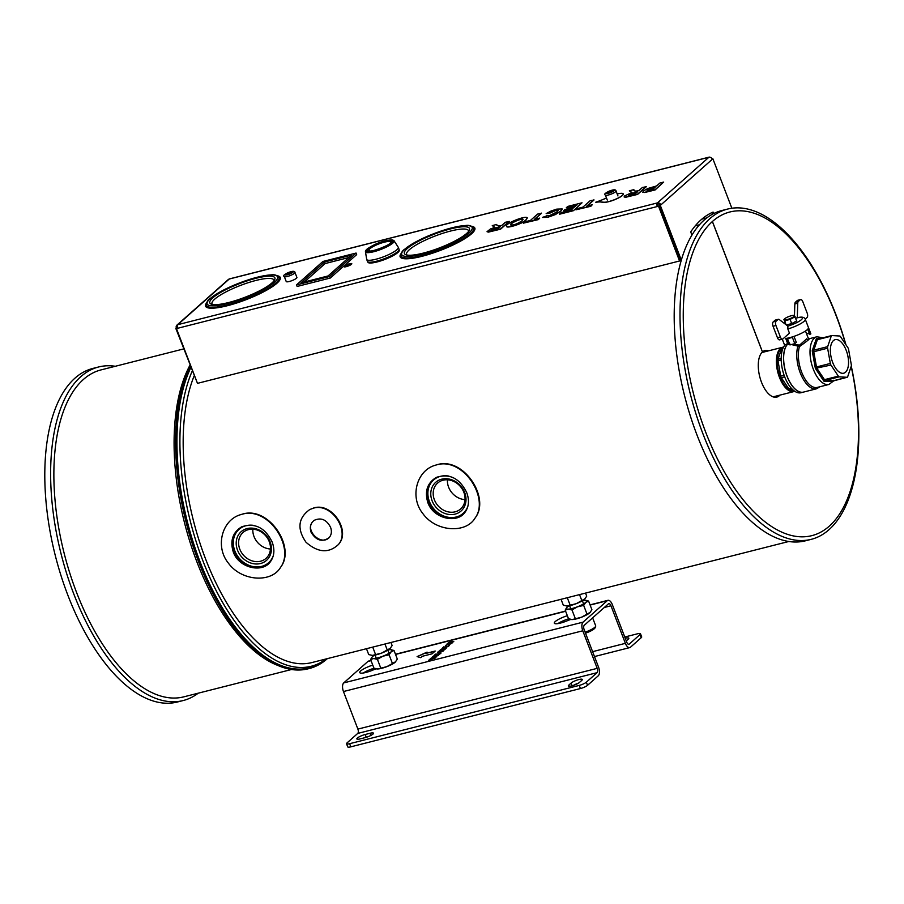 <?xml version="1.0" encoding="UTF-8"?>
<svg xmlns="http://www.w3.org/2000/svg" width="904" height="904" viewBox="0 0 904 904"><rect width="100%" height="100%" fill="white"/><g stroke="black" fill="none" stroke-linecap="round" stroke-linejoin="round"><path stroke-width="1.36" d="M783.565 347.091A22.86 10.95 75.8 0 0 782.751 347.226A22.86 10.95 75.8 0 0 779.429 377.33A22.86 10.95 75.8 0 0 794.006 391.556A22.86 10.95 75.8 0 0 794.785 391.285M779.135 367.16A19.142 9.164 75.8 0 0 779.689 370.29M781.881 348.3A22.295 10.667 75.8 0 0 780.141 377.002A22.295 10.667 75.8 0 0 794.232 390.901M783.259 347.69A22.295 10.667 75.8 0 0 782.084 348.187M269.03 563.113A22.86 19.492 48.4 0 1 239.458 558.785A22.86 19.492 48.4 0 1 238.69 528.908M247.108 528.58A19.142 16.317 48.4 0 1 271.279 551.203A19.142 16.317 48.4 0 1 243.063 558.367A19.142 16.317 48.4 0 1 247.108 528.58M273.324 555.564A22.295 18.995 48.4 0 1 239.876 558.966A22.295 18.995 48.4 0 1 246.001 525.71A22.295 18.995 48.4 0 1 254.408 525.506M270.432 549.01A17.312 14.758 48.4 0 1 252.849 529.202M248.464 529.62A17.312 14.758 48.4 0 1 267.697 538.501A17.312 14.758 48.4 0 1 266.025 558.367A17.312 14.758 48.4 0 1 243.492 555.214A17.312 14.758 48.4 0 1 243.04 532.467A17.312 14.758 48.4 0 1 248.464 529.62M463.605 513.721A22.86 19.492 48.4 0 1 434.033 509.393A22.86 19.492 48.4 0 1 433.265 479.515M441.683 479.188A19.142 16.317 48.4 0 1 465.854 501.81A19.142 16.317 48.4 0 1 437.638 508.975A19.142 16.317 48.4 0 1 441.683 479.188M467.91 506.161A22.295 18.995 48.4 0 1 434.451 509.562A22.295 18.995 48.4 0 1 440.587 476.306A22.295 18.995 48.4 0 1 448.983 476.114M465.006 499.618A17.312 14.758 48.4 0 1 447.435 479.809M443.039 480.216A17.312 14.758 48.4 0 1 462.283 489.109A17.312 14.758 48.4 0 1 460.599 508.975A17.312 14.758 48.4 0 1 438.067 505.811A17.312 14.758 48.4 0 1 437.615 483.075A17.312 14.758 48.4 0 1 443.039 480.216M212.689 297.936A34.872 7.356 159 0 1 251.504 279.528A34.872 7.356 159 0 1 274.714 279.675A34.872 7.356 159 0 1 244.995 297.269A34.872 7.356 159 0 1 211.14 304.083A34.872 7.356 159 0 1 212.689 297.936M212.429 304.445A33.154 6.995 159 0 1 214.745 299.122A33.154 6.995 159 0 1 249.922 282.15A33.154 6.995 159 0 1 274.014 280.805M407.263 248.532A34.872 7.356 159 0 1 446.09 230.136A34.872 7.356 159 0 1 469.3 230.283A34.872 7.356 159 0 1 439.581 247.865A34.872 7.356 159 0 1 405.726 254.691A34.872 7.356 159 0 1 407.263 248.532M407.003 255.052A33.154 6.995 159 0 1 409.331 249.73A33.154 6.995 159 0 1 444.497 232.757A33.154 6.995 159 0 1 468.588 231.413M808.447 328.242A14.294 3.017 159 0 1 808.877 328.672L809.679 331.282L808.605 331.655L807.792 329.056M808.605 331.655L809.814 334.322L810.877 333.904A14.294 3.017 -21 0 0 810.877 333.892L808.877 328.672A14.294 3.017 159 0 1 808.877 328.683L807.961 328.999M806.933 333.678A13.142 2.768 159 0 1 809.634 334.051M786.604 338.345L788.073 342.187L787.486 344.39M803.419 392.11A25.719 12.317 75.8 0 1 803.362 392.121A25.719 12.317 75.8 0 1 786.966 376.12A25.719 12.317 75.8 0 1 787.045 344.752L786.717 344.853A14.294 3.017 159 0 1 784.197 344.13L782.299 339.192M786.717 344.853L787.316 342.65L785.723 338.469A14.294 3.017 -21 0 0 791.045 337.305A14.294 3.017 -21 0 0 808.47 327.632L805.272 319.281A14.294 3.017 159 0 1 787.836 328.966L787.892 326.118L779.304 319.575A3.435 1.638 75.8 0 0 778.367 319.304A3.435 1.638 75.8 0 0 778.005 319.496L776.107 321.191A3.435 1.638 75.8 0 0 775.96 325.508L780.367 336.989A3.435 1.638 75.8 0 0 782.559 339.124A3.435 1.638 75.8 0 0 782.909 338.932L789.441 333.135L787.836 328.966M809.679 331.282L810.877 333.904M805.215 319.146L807.069 317.496A3.435 1.638 75.8 0 0 807.204 313.168L802.808 301.699A3.435 1.638 75.8 0 0 800.616 299.563A3.435 1.638 75.8 0 0 800.266 299.755L798.356 301.45A3.435 1.638 75.8 0 0 797.757 303.202L797.283 317.779L795.825 318.151A12.001 2.531 159 0 0 795.701 318.185L797.497 317.688C801.871 316.592 804.458 317.134 805.272 319.281M784.31 319.078A5.616 1.186 159 0 1 791.52 315.677A5.616 1.186 159 0 1 794.028 315.349A5.616 1.186 159 0 1 789.746 318.728A5.616 1.186 159 0 1 784.31 319.078L785.892 324.592M783.915 319.575L785.938 324.626M784.48 320.841L790.096 319.417L791.701 323.598L796.74 320.897L794.028 315.349M786.356 324.954L791.701 323.598M790.096 319.417L795.147 316.716M788.537 344.288L799.656 345.068L806.752 338.774M794.006 336.367L796.3 342.345L794.797 343.678L789.938 344.921L787.531 338.661L792.401 337.418L794.797 343.678M807.295 339.621C811.374 337.621 808.764 339.949 799.464 346.582A24.577 11.763 75.8 0 0 802.424 374.064A24.577 11.763 75.8 0 0 817.284 387.409L828.968 384.449L833.996 380.618M805.487 331.022L808.165 337.972L809.487 338.672L808.47 339.678M803.362 392.121L801.034 392.72A25.719 12.317 -104.2 0 1 783.802 374.392A25.719 12.317 -104.2 0 1 785.226 344.763M788.243 343.531L788.537 344.277M782.932 348.424L781.598 348.763L778.05 359.238A2.283 1.096 -104.2 0 0 777.994 360.798L780.717 376.041A2.283 1.096 -104.2 0 0 781.327 377.646L788.729 388.743A2.283 1.096 -104.2 0 0 789.644 389.443L792.672 389.613M781.598 348.763A2.283 1.096 -104.2 0 1 782.118 348.176A2.283 1.096 -104.2 0 1 782.288 348.153L782.118 348.176M785.293 347.972A25.606 12.26 75.8 0 0 787.011 376.087A25.606 12.26 75.8 0 0 795.882 389.68M787.192 344.673A25.719 12.317 75.8 0 0 787.068 376.098A25.719 12.317 75.8 0 0 803.464 392.099L816.594 388.765A25.719 12.317 75.8 0 1 800.198 372.764A25.719 12.317 75.8 0 1 797.949 346.006L797.531 344.91M799.464 346.582L799.656 345.068M799.486 346.481L788.356 343.814M847.692 376.685L851.24 366.21A2.283 1.096 75.8 0 0 851.297 364.651L848.573 349.396A2.283 1.096 75.8 0 0 847.963 347.803L840.562 336.706A2.283 1.096 75.8 0 0 839.646 336.005L831.906 335.565A2.283 1.096 75.8 0 0 831.736 335.576A2.283 1.096 75.8 0 0 831.217 336.164L827.668 346.639A2.283 1.096 75.8 0 0 827.612 348.198L830.335 363.453A2.283 1.096 75.8 0 0 830.945 365.046L838.347 376.143A2.283 1.096 75.8 0 0 839.262 376.844L847.003 377.284A2.283 1.096 75.8 0 0 847.172 377.273A2.283 1.096 75.8 0 0 847.692 376.685M833.386 340.627A17.312 8.294 -104.2 0 1 835.194 339.644A17.312 8.294 -104.2 0 1 847.489 354.391A17.312 8.294 -104.2 0 1 843.714 373.205A17.312 8.294 -104.2 0 1 831.996 360.481A17.312 8.294 -104.2 0 1 833.386 340.627M839.262 376.844L825.409 380.358A2.283 1.096 -104.2 0 1 824.493 379.657L823.872 381.16L825.409 380.358L833.16 380.81L832.799 381.669L833.838 380.2L832.799 381.669L823.872 381.16L815.351 368.369L812.221 350.808L816.323 338.74L820.764 338.356M831.217 336.164L817.374 339.678L816.323 338.74L818.052 339.079A2.283 1.096 75.8 0 0 817.883 339.09A2.283 1.096 75.8 0 0 817.374 339.678L813.815 350.153L812.221 350.808L813.769 351.712L816.481 366.967L815.351 368.369L830.945 365.046M827.668 346.639L813.815 350.153A2.283 1.096 75.8 0 0 813.769 351.712L827.612 348.198M847.003 377.284L833.16 380.81A2.283 1.096 75.8 0 0 833.318 380.787A2.283 1.096 75.8 0 0 833.477 380.72M830.335 363.453L816.481 366.967A2.283 1.096 75.8 0 0 817.092 368.561L824.493 379.657L838.347 376.143M788.243 338.028L787.531 338.661M793.316 336.604L792.401 337.418M800.616 299.563L797.701 300.309A3.435 1.638 75.8 0 0 797.339 300.501L795.441 302.185A3.435 1.638 75.8 0 0 794.842 303.947L794.469 315.394M778.367 319.304L775.451 320.05A3.435 1.638 75.8 0 0 775.09 320.242L773.191 321.937A3.435 1.638 75.8 0 0 773.044 326.254L777.451 337.723A3.435 1.638 75.8 0 0 779.632 339.859L782.559 339.124M663.683 182.077L655.05 189.738L644.62 192.303L642.767 192.236L643.377 191.015L647.772 188.518L656.632 185.93L659.886 183.037L663.683 182.077L655.129 189.942L644.699 192.507L642.721 192.202M652.722 189.399L655.163 187.23L649.987 188.631L647.004 190.45L652.722 189.399M654.801 187.546L647.106 190.541M646.19 186.518L637.557 194.179L629.591 196.202L625.455 197.106L624.11 196.914L624.664 195.919L631.986 192.529L629.342 190.789L633.874 189.637C633.534 191.06 635.173 191.399 638.789 190.676L642.394 187.478L646.27 186.721L637.636 194.383L625.534 197.309L624.133 196.948M632.065 192.744L629.342 190.789M637.06 192.213L628.483 195.332M637.422 191.897L631.128 193.558L628.393 195.253L635.218 193.84L637.422 191.897M593.905 199.784L586.73 206.146L592.256 204.745L590.787 206.044L575.95 209.818L577.407 208.519L582.933 207.118L590.109 200.756L593.984 199.999L586.809 206.361M592.256 204.745L590.866 206.259L575.95 209.818M563.599 210.813L565.068 209.513L574.424 207.14L576.763 205.061L566.322 207.717L567.78 206.417L582.029 202.801L573.475 210.677L559.599 214.191L560.988 212.689L571.057 210.123L572.966 208.44L563.599 210.813L573.046 208.654M582.029 202.801L573.475 210.677M573.396 210.462L559.519 213.988M576.842 205.276L566.322 207.717M546.818 215.446L549.327 215.728L556.932 211.943L557.971 210.203L555.316 210.44L549.304 213.129L546.174 213.593L551.101 211.005L556.785 209.118L562.198 208.948L560.955 210.847L555.192 214.429L547.632 217.107L542.536 217.378L546.784 215.909M558.13 210.462L555.395 210.655L549.383 213.344L546.174 213.593M562.231 209.061L561.034 211.05L555.271 214.632L547.711 217.31L542.592 217.468M541.383 213.118L534.207 219.48L539.733 218.079L538.264 219.378L523.405 223.152L524.874 221.853L530.411 220.452L537.575 214.09L541.462 213.333L534.287 219.695M539.733 218.079L538.343 219.593L523.405 223.152M522.094 220.757L523.054 219.344C521.744 217.694 509.427 223.299 510.658 224.847C513.348 225.39 517.156 224.034 522.094 220.757M523.077 219.457C521.133 218.226 510.15 223.231 510.726 224.949M526.06 219.706C523.145 223.311 506.884 228.452 506.522 226.305C504.59 223.604 525.925 215.163 527.292 217.83L526.06 219.706M527.314 217.932L526.139 219.921C523.224 223.514 506.963 228.667 506.602 226.52L506.568 226.407M509.121 221.31L500.488 228.972L487.041 231.706L490.42 228.972L494.917 227.333L492.262 225.593L496.804 224.441C496.465 225.853 498.104 226.192 501.72 225.469L505.325 222.271L509.201 221.514L500.567 229.175L488.465 232.113L487.064 231.74M494.996 227.537L492.262 225.593M499.991 227.006L491.426 230.124M500.353 226.689L494.059 228.35L491.324 230.045L498.149 228.633L500.353 226.689M623.229 193.919A10.904 2.294 159 0 1 623.251 193.964A10.904 2.294 159 0 1 616.291 199.027A10.904 2.294 159 0 1 604.426 202.338A50.511 10.656 159 0 1 601.341 202.078A23.538 4.961 -21 0 0 595.826 202.281L595.792 202.18A23.538 4.961 -21 0 0 605.047 198.62A50.511 10.656 159 0 1 606.494 197.987M617.206 194.01A10.904 2.294 159 0 1 623.206 193.863A10.904 2.294 159 0 1 616.257 198.925A10.904 2.294 159 0 1 604.392 202.225A50.511 10.656 159 0 1 601.307 201.965A23.538 4.961 -21 0 0 595.792 202.18M345.531 266.816L346.209 266.217M330.265 278.048L356.673 254.612L356.074 253.052L322.92 261.471L296.523 284.896L297.122 286.455L330.265 278.048L329.666 276.477L356.074 253.052M296.523 284.896L329.666 276.477M324.513 261.99L301.032 282.828L328.073 275.957L351.554 255.12L324.513 261.99L325.112 263.561L304.354 281.98M348.842 257.527L325.112 263.561M561.045 599.307L563.316 605.205L567.045 606.008L576.289 603.657L585.125 598.685A10.859 2.294 -21 0 1 585.057 598.753L585.125 598.685M566.164 605.962A10.859 2.294 -21 0 0 566.254 605.974L567.045 606.008A10.859 2.294 -21 0 0 576.289 603.657A10.859 2.294 -21 0 0 584.594 599.228L586.707 596.165L585.532 593.092M567.294 597.725L570.108 605.036M579.532 594.617L581.803 600.516M566.254 605.974A10.859 2.294 -21 0 0 567.045 606.008M294.975 272.443L296.907 277.449A5.718 1.209 159 0 1 291.992 280.624A5.718 1.209 159 0 1 286.229 281.551L284.308 276.545A5.718 1.209 159 0 0 290.071 275.618A5.718 1.209 159 0 0 294.975 272.443C294.873 271.29 293.551 271.03 291.009 271.652C284.59 274.149 282.353 275.788 284.308 276.545M288.873 272.601L286.353 273.957L286.636 274.59L291.969 272.533L291.687 271.889L288.873 272.601L289.37 273.901M291.935 272.545L291.687 271.889M731.867 208.248L712.872 158.765L660.869 204.903A2.859 2.441 -131.6 0 0 657.434 202.914A2.859 1.367 75.8 0 0 657.321 206.519L177.681 328.276A2.859 1.367 -104.2 0 1 177.794 324.672A2.859 2.441 -131.6 0 0 176.37 327.903L175.805 328.401L197.366 383.036M713.663 213.559L713.098 212.078A171.489 82.094 -104.2 0 0 690.724 231.921L691.91 234.995M681.266 260.002L660.304 205.4M712.77 214.022L712.182 212.474M659.332 205.649L680.362 260.42L681.198 260.205M345.091 266.883A4.17 0.881 159 0 1 351.102 264.567M400.427 257.29A40.013 8.441 159 0 1 400.924 255.516M473.425 227.684A40.013 8.441 159 0 1 474.973 228.667M205.852 306.682A40.013 8.441 159 0 1 206.338 304.908M278.839 277.076A40.013 8.441 159 0 1 280.398 278.059M206.575 302.897A40.013 8.441 -21 0 0 205.57 306.185A40.013 8.441 -21 0 0 245.944 299.732A40.013 8.441 -21 0 0 280.274 277.505A40.013 8.441 -21 0 0 277.325 275.743M401.15 253.504A40.013 8.441 -21 0 0 400.144 256.792A40.013 8.441 -21 0 0 440.519 250.329A40.013 8.441 -21 0 0 474.86 228.113A40.013 8.441 -21 0 0 471.911 226.35M344.345 266.104A4.17 0.881 -21 0 0 344.006 266.703A4.17 0.881 -21 0 0 348.209 266.025A4.17 0.881 -21 0 0 351.792 263.708A4.17 0.881 -21 0 0 348.582 264.024A4.17 0.881 -21 0 0 344.345 266.104M176.822 328.265L177.342 327.655L176.37 327.903M659.897 205.151A1.718 1.458 -131.6 0 0 657.829 203.965L657.434 202.914L177.794 324.672L229.243 279.031A2.859 1.367 -104.2 0 1 229.537 278.873A2.859 1.367 -104.2 0 1 229.876 278.873M709.787 157.217A2.859 1.367 75.8 0 0 709.177 157.115A2.859 1.367 75.8 0 0 708.872 157.273A2.859 2.441 48.4 0 1 712.307 159.262M712.872 158.765L712.171 158.946M176.901 325.146L228.339 279.505A2.859 2.441 48.4 0 1 229.243 279.031L708.872 157.273L657.434 202.914M177.308 326.536A1.718 1.458 -131.6 0 0 177.342 327.655L177.455 327.553M175.805 328.401L176.777 328.152M657.829 203.965A1.718 0.825 75.8 0 0 657.762 206.123L658.982 205.807L657.762 206.123M177.591 328.016L176.461 328.581L197.49 383.352L679.559 260.985L658.982 205.807M177.681 328.276L176.461 328.581M658.53 206.214L679.559 260.985M338.503 544.434L338.932 543.869C350.594 530.693 331.949 502.228 313.869 507.924L309.789 509.528C298.105 517.981 296.84 528.896 306.027 542.264C318.05 552.773 328.875 553.497 338.503 544.434C350.153 531.213 331.576 502.522 313.372 508.184L309.789 509.528M280.477 567.497L280.895 566.864C295.845 547.089 268.737 505.89 242.532 514.093L240.17 514.805C221.966 520.286 214.881 546.694 228.418 563.169C241.537 581.306 271.268 583.148 280.477 567.497C295.359 547.756 268.59 506.195 242.012 514.263L240.17 514.805M475.052 518.105L475.47 517.472C490.42 497.697 463.323 456.497 437.107 464.701L434.745 465.413C416.541 470.894 409.455 497.29 423.004 513.777C436.112 531.914 465.842 533.755 475.052 518.105C489.934 498.364 463.176 456.802 436.587 464.871L434.745 465.413M695.232 225.853L699.334 224.813M695.199 225.898L699.3 224.847M194.089 376.03A166.912 79.902 75.8 0 0 208.282 565.734A166.912 79.902 75.8 0 0 311.869 662.564L788.864 541.473M845.669 344.367A166.912 79.902 75.8 0 0 712.42 221.491A166.912 79.902 75.8 0 0 712.375 221.536A166.912 79.902 75.8 0 0 699.752 415.388A166.912 79.902 75.8 0 0 814.312 534.931A166.912 79.902 75.8 0 0 851.184 366.391M712.42 221.491L762.479 351.905A24.012 11.492 -104.2 0 1 764.965 350.56A24.012 11.492 -104.2 0 1 768.637 350.808M779.892 395.138A24.012 11.492 -104.2 0 1 776.785 397.105A24.012 11.492 -104.2 0 1 760.535 379.488A24.012 11.492 -104.2 0 1 762.445 351.95L712.375 221.536M436.496 477.301L433.084 479.674C426.925 485.764 425.332 493.256 428.281 502.172C433.185 516.715 454.407 523.043 463.436 513.879L465.187 512.048M241.922 526.693L238.509 529.066C232.351 535.157 230.746 542.66 233.707 551.564C238.611 566.107 259.832 572.435 268.861 563.271L270.612 561.44M314.377 520.218L313.812 520.67C303.405 529.134 320.547 546.389 328.988 537.778L329.338 537.451M272.183 542.095C274.918 549.688 274.33 556.22 270.398 561.723C262.386 573.464 238.656 567.949 233.266 551.96C229.898 540.773 232.701 532.388 241.696 526.806C254.939 522.535 265.098 527.631 272.183 542.095M311.089 532.207C316.174 540.569 322.186 542.4 329.112 537.688C331.519 534.84 332.005 531.36 330.548 527.269C326.491 519.551 321.022 517.257 314.151 520.365C310.501 523.269 309.473 527.224 311.089 532.207M466.758 492.703C469.504 500.285 468.905 506.828 464.984 512.319C456.972 524.071 433.231 518.557 427.841 502.567C424.473 491.38 427.287 482.996 436.27 477.414C449.514 473.142 459.684 478.239 466.758 492.703M189.953 365.239A170.347 81.541 75.8 0 0 196.857 561.768A170.347 81.541 75.8 0 0 278.545 665.706M192.202 371.103A170.347 81.541 75.8 0 0 202.688 560.288A170.347 81.541 75.8 0 0 311.258 666.259A170.347 81.541 75.8 0 0 326.197 658.926M845.929 344.752A170.347 81.541 75.8 0 0 727.494 209.095A170.347 81.541 75.8 0 0 709.764 218.734A170.347 81.541 75.8 0 0 702.758 433.344A170.347 81.541 75.8 0 0 811.329 539.315A170.347 81.541 75.8 0 0 851.274 366.12M727.494 209.095L721.663 210.575A170.347 81.541 75.8 0 0 696.927 434.824A170.347 81.541 75.8 0 0 805.487 540.795L811.329 539.315M371.68 657.649L370.617 659.502L373.94 668.169L377.68 668.971L386.923 666.621L395.749 661.649A10.859 2.294 -21 0 1 395.692 661.717L395.749 661.649M376.787 668.926A10.859 2.294 -21 0 0 376.878 668.937L377.68 668.971A10.859 2.294 -21 0 0 386.923 666.621A10.859 2.294 -21 0 0 395.217 662.18L397.331 659.118L394.008 650.451L390.279 649.66A10.859 2.294 -21 0 0 388.279 649.874M370.617 659.502L373.668 658.53L377.409 659.332L380.731 667.999M377.409 659.332L382.912 656.191L389.104 654.812L392.426 663.468M389.104 654.812L391.217 651.75L394.008 650.451M374.459 655.185A10.859 2.294 -21 0 0 372.731 656.44A10.859 2.294 -21 0 0 372.267 656.903A10.859 2.294 -21 0 0 373.668 658.53A10.859 2.294 -21 0 0 382.912 656.191A10.859 2.294 -21 0 0 391.217 651.75A10.859 2.294 -21 0 0 391.07 649.682A10.859 2.294 -21 0 0 390.279 649.66M376.878 668.937A10.859 2.294 -21 0 0 377.68 668.971M609.929 191.106L607.409 192.45L607.691 193.083L613.025 191.026L612.742 190.394L609.929 191.106L610.426 192.394M612.991 191.049L612.742 190.394M566.254 608.256L565.192 610.11L568.526 618.765L572.255 619.568L581.498 617.229L590.335 612.245A10.859 2.294 -21 0 1 590.267 612.324L590.335 612.245M571.362 619.534A10.859 2.294 -21 0 0 571.464 619.545L572.255 619.568A10.859 2.294 -21 0 0 581.498 617.229A10.859 2.294 -21 0 0 589.803 612.788L591.917 609.725L588.583 601.058L584.854 600.256A10.859 2.294 -21 0 0 582.865 600.482M565.192 610.11L568.254 609.138L571.983 609.94L575.306 618.596M571.983 609.94L577.498 606.787L583.679 605.42L587.001 614.076M583.679 605.42L585.792 602.358L588.583 601.058M569.045 605.782A10.859 2.294 -21 0 0 567.305 607.047A10.859 2.294 -21 0 0 566.842 607.511A10.859 2.294 -21 0 0 568.254 609.138A10.859 2.294 -21 0 0 577.498 606.787A10.859 2.294 -21 0 0 585.792 602.358A10.859 2.294 -21 0 0 585.645 600.29A10.859 2.294 -21 0 0 584.854 600.256M571.464 619.545A10.859 2.294 -21 0 0 572.255 619.568M183.681 348.921L100.886 369.939A168.63 80.716 75.8 0 0 64.139 553.237A168.63 80.716 75.8 0 0 183.874 696.826L291.574 669.491M115.294 366.278A172.054 82.366 75.8 0 0 98.592 366.979L92.75 368.459A172.054 82.366 75.8 0 0 67.766 594.968A172.054 82.366 75.8 0 0 177.421 702.001L183.263 700.521A172.054 82.366 75.8 0 0 198.27 693.165M98.592 366.979A172.054 82.366 75.8 0 0 73.597 593.487A172.054 82.366 75.8 0 0 183.263 700.521M190.224 365.95A172.054 82.366 75.8 0 0 199.242 563.373A172.054 82.366 75.8 0 0 308.275 668.779L309.247 668.542A172.054 82.366 75.8 0 0 327.361 658.632M190.597 366.922A172.054 82.366 75.8 0 0 200.586 564.085A172.054 82.366 75.8 0 0 309.247 668.542M190.846 367.578A171.376 82.038 75.8 0 0 200.891 563.915A171.376 82.038 75.8 0 0 309.078 667.875A171.376 82.038 75.8 0 0 324.909 659.875M308.772 667.954A171.376 82.038 75.8 0 0 321.767 661.909M366.47 648.699L368.73 654.598L372.471 655.4L381.714 653.061L390.483 648.157A10.859 2.294 -21 0 0 390.539 648.089M371.578 655.366A10.859 2.294 -21 0 0 371.668 655.377L372.471 655.4A10.859 2.294 -21 0 0 381.714 653.061A10.859 2.294 -21 0 0 390.019 648.62L392.133 645.558L390.946 642.484M372.719 647.117L375.522 654.428M384.957 644.01L387.217 649.908M371.668 655.377A10.859 2.294 -21 0 0 372.471 655.4M445.446 645.524L451.684 643.354L447.073 644.089L450.633 642.925C452.701 643.219 450.949 644.043 445.401 645.422L451.65 643.241L447.254 643.784L452.362 642.868M451.83 643.026L447.028 643.976M440.022 650.202L442.395 648.541L446.678 647.648L445.661 648.767L440.022 650.202M442.011 651.524C446.96 648.304 434.067 654.812 438.564 651.547L439.107 651.411C435.084 654.18 447.751 647.852 442.587 651.377L443.265 650.631M437.649 652.405L439.152 651.513C435.129 654.293 447.785 647.953 442.621 651.479M439.107 651.411L438.18 652.247M443.751 650.36L442.587 651.377M433.434 656.044L439.31 654.406L433.434 656.044M430.903 658.575L435.344 657.92L428.733 660.214L430.903 658.575M422.36 656.281L432.089 653.818L435.219 651.038L425.49 653.502L427.05 652.112L417.106 656.62L420.789 657.671L422.36 656.281M372.764 665.107A11.436 2.407 -21 0 0 359.736 672.576A11.436 2.407 -21 0 0 374.109 669.548L376.233 668.847M567.35 615.714A11.436 2.407 -21 0 0 554.322 623.184A11.436 2.407 -21 0 0 568.695 620.155L570.808 619.443M624.766 637.015L637.388 633.817A5.718 1.209 159 0 1 640.484 633.749L641.682 636.879A5.718 1.209 159 0 1 641.218 637.693L630.472 647.219A6.859 3.288 75.8 0 1 629.76 647.603A6.859 3.288 75.8 0 1 625.387 643.343L610.968 605.782A3.435 1.638 -104.2 0 0 608.787 603.646A3.435 1.638 -104.2 0 0 608.426 603.838L584.278 625.274A3.435 1.638 -104.2 0 0 584.131 629.591L598.55 667.152A6.859 3.288 75.8 0 1 598.267 675.796L587.532 685.322A5.718 1.209 159 0 1 580.436 688.543L350.831 746.828L349.633 743.698A5.718 1.209 159 0 1 346.526 743.755A5.718 1.209 159 0 1 347 742.941L357.735 733.415A3.435 1.638 -104.2 0 0 357.882 729.099L343.463 691.537A6.859 3.288 -104.2 0 1 343.735 682.904L367.894 661.468A6.859 3.288 -104.2 0 1 368.606 661.073L370.99 660.474M357.882 729.099L597.205 668.35L582.786 630.789A6.859 3.288 -104.2 0 1 583.069 622.144L607.228 600.708A6.859 3.288 -104.2 0 1 607.94 600.324A6.859 3.288 -104.2 0 1 612.313 604.584L626.732 642.145A3.435 1.638 -104.2 0 0 628.924 644.281A3.435 1.638 -104.2 0 0 629.274 644.089L640.009 634.563A5.718 1.209 159 0 0 640.484 633.749M438.406 655.208L434.101 657.344L436.53 656.869L430.892 658.304L435.095 656.191L432.767 656.632L438.406 655.208M439.107 654.101C443.988 650.823 431.185 657.434 435.66 654.123L436.203 653.987C432.225 656.779 445.062 650.326 439.672 653.954L440.361 653.208M435.694 654.236L436.236 654.089C432.259 656.892 445.096 650.428 439.717 654.055M436.203 653.987L435.276 654.824M440.847 652.948L439.672 653.954M439.129 650.993L444.994 649.366L439.129 650.993M449.514 645.354L448.203 646.518L442.553 647.953L443.807 646.835L443.231 647.637L446.745 646.145L445.796 646.981L447.977 646.428L449.514 645.354M447.898 643.219C450.542 641.399 451.763 641.038 451.559 642.145L447.898 643.219M452.169 641.433L451.593 642.247L453.808 641.682M349.633 743.698L579.227 685.413A5.718 1.209 159 0 0 586.334 682.192L597.069 672.666L357.735 733.415M597.205 668.35A3.435 1.638 -104.2 0 1 597.069 672.666M372.99 670.045L372.482 668.723M363.34 672.994A11.436 2.407 159 0 1 374.064 668.214M557.915 623.591A11.436 2.407 159 0 1 568.639 618.811M573.441 685.39A6.283 1.322 159 0 1 578.39 683.175M350.831 746.828A5.718 1.209 159 0 1 347.735 746.885L346.526 743.755M626.257 640.913L628.314 639.094A6.283 1.322 159 0 0 628.834 638.201A6.283 1.322 159 0 0 625.263 638.303M579.554 682.351A6.283 1.322 159 0 1 573.17 685.481A6.283 1.322 159 0 1 568.333 685.966A6.283 1.322 159 0 1 568.853 685.074L571.091 683.085A6.283 1.322 159 0 1 577.464 679.955A6.283 1.322 159 0 1 582.312 679.469A6.283 1.322 159 0 1 581.792 680.373L579.554 682.351M360.278 738.862L365.148 737.63A6.283 1.322 159 0 0 373.476 733.2A6.283 1.322 159 0 0 370.064 733.268L365.205 734.5A6.283 1.322 159 0 0 356.865 738.941A6.283 1.322 159 0 0 360.278 738.862M435.039 651.196L425.49 653.502M426.767 652.372L417.275 656.666M435.389 658.033L430.146 659.242M428.767 660.327L430.451 658.688M436.79 656.779L434.101 657.344M431.151 658.214L433.66 657.457M433.705 657.558L435.095 656.191M432.813 656.745L438.451 655.31M433.705 655.942L439.344 654.519M439.547 653.987L440.406 653.242M442.451 651.4L443.31 650.665M437.694 652.439L438.609 651.648M439.389 650.903L445.039 649.467M440.248 650.145L442.429 648.643L446.678 647.682M440.7 649.886C444.248 647.716 445.83 647.309 445.446 648.676L440.7 649.886L446.192 647.874M445.491 648.778L446.226 647.919M442.598 648.055L443.807 646.835M445.356 647.094L443.231 647.637M445.389 647.196L446.305 646.258M447.977 646.428L445.796 646.981M448.022 646.529L449.062 645.467M450.678 643.026L452.316 642.823M447.932 643.32C450.587 641.501 451.808 641.139 451.593 642.247M448.565 642.902C450.723 641.512 451.571 641.298 451.107 642.258L448.565 642.902L451.672 641.682M451.152 642.36L451.717 641.727M369.883 248.713A11.582 2.441 159 0 1 383.398 242.419A11.582 2.441 159 0 1 390.234 243.052C389.68 245.187 371.668 252.103 369.826 250.883A11.582 2.441 159 0 1 369.883 248.713M368.007 248.623A13.549 2.859 -21 0 0 366.888 250.555A13.549 2.859 -21 0 0 377.33 249.504A13.549 2.859 -21 0 0 391.07 242.769A13.549 2.859 -21 0 0 392.189 240.837A13.549 2.859 -21 0 0 381.748 241.888A13.549 2.859 -21 0 0 368.007 248.623M367.691 261.719L367.86 262.171A16.803 3.548 -21 0 0 380.81 260.872A16.803 3.548 -21 0 0 397.85 252.521A16.803 3.548 -21 0 0 399.24 250.125L399.071 249.685M366.696 259.437L367.431 261.38A16.916 3.571 -21 0 0 380.471 260.07A16.916 3.571 -21 0 0 397.636 251.662A16.916 3.571 -21 0 0 399.026 249.255L398.28 247.312A16.916 3.571 -21 0 1 396.89 249.719A16.916 3.571 -21 0 1 379.725 258.137A16.916 3.571 -21 0 1 366.696 259.437L365.431 251.572A15.345 3.232 159 0 0 380.957 249.402A15.345 3.232 159 0 0 393.963 240.622L398.28 247.312M279.924 279.788L279.053 277.517A38.872 8.204 159 0 1 245.707 299.1A38.872 8.204 159 0 1 206.474 305.371L207.355 307.654M210.259 298.546A37.731 7.955 159 0 1 271.2 274.974A37.731 7.955 159 0 1 245.628 297.665A37.731 7.955 159 0 1 210.259 298.546M474.51 230.396L473.628 228.113A38.872 8.204 159 0 1 440.282 249.696A38.872 8.204 159 0 1 401.06 255.979L401.93 258.25M404.834 249.154A37.731 7.955 159 0 1 465.775 225.582A37.731 7.955 159 0 1 440.214 248.272A37.731 7.955 159 0 1 404.834 249.154M783.757 322.965A12.001 2.531 159 0 1 784.954 322.31M795.825 318.151A12.001 2.531 159 0 1 801.645 319.451A12.001 2.531 159 0 1 787.859 326.095M809.487 338.672L816.866 336.796A24.577 11.763 75.8 0 0 814.301 338.198A24.577 11.763 75.8 0 0 812.323 366.38A24.577 11.763 75.8 0 0 828.968 384.449M781.192 358.436L778.05 359.238M781.214 359.973L777.994 360.798M784.073 375.194L780.717 376.041M784.661 376.798L781.327 377.646M791.215 388.11L788.729 388.743M791.904 388.867L789.644 389.443M818.052 339.079L831.59 335.644M788.073 342.187L787.316 342.65M810.074 332.333L809.012 332.695M794.842 303.947L797.757 303.202M795.441 302.185L798.356 301.45M797.339 300.501L800.266 299.755M777.451 337.723L780.367 336.989M773.044 326.254L775.96 325.508M775.09 320.242L778.005 319.496M773.191 321.937L776.107 321.191M290.862 271.731A4.339 0.915 159 0 1 291.517 273.177A4.339 0.915 159 0 1 285.11 274.805A4.339 0.915 159 0 1 290.862 271.731M585.125 632.178A10.294 2.17 -21 0 0 595.691 625.839L592.629 617.861M585.498 633.162A8.916 1.876 -21 0 0 594.742 627.387M617.952 195.953L616.031 190.947A5.718 1.209 159 0 1 611.127 194.123A5.718 1.209 159 0 1 605.364 195.038L607.285 200.044M611.918 190.235A4.339 0.915 159 0 1 612.573 191.682A4.339 0.915 159 0 1 606.166 193.309A4.339 0.915 159 0 1 611.918 190.235M343.735 682.904L583.069 622.144M607.228 600.708L590.12 605.058M565.644 611.274L395.545 654.451M371.058 660.666L367.894 661.468M586.334 682.192L587.532 685.322M641.218 637.693L640.009 634.563M579.227 685.413L580.436 688.543M625.387 643.343L592.606 651.66M610.968 605.782L604.347 607.465M628.506 644.281L629.274 644.089M582.786 630.789L343.463 691.537M370.889 735.427L370.064 733.268M366.278 737.314L365.205 734.5M572.119 685.797L571.091 683.085M569.317 686.283L568.853 685.074M384.821 246.543A13.21 2.78 -21 0 0 388.279 240.487A13.21 2.78 -21 0 0 368.335 248.623A13.21 2.78 -21 0 0 376.177 249.866M367.951 248.645A13.628 2.87 -21 0 0 380.72 248.317A13.628 2.87 -21 0 0 389.952 240.125A13.628 2.87 -21 0 0 367.951 248.645M365.431 251.572L367.001 249.131C374.425 243.888 382.561 240.803 391.409 239.865A14.893 3.141 159 0 1 380.765 248.882A14.893 3.141 159 0 1 366.821 249.301A14.893 3.141 159 0 1 366.967 249.165M773.101 396.856L794.006 391.556M761.846 352.537L782.751 347.226M279.053 277.517C277.178 275.245 274.533 274.375 271.11 274.895C265.55 275.166 258.374 276.68 249.56 279.426L221.39 291.167L209.897 298.738C207.671 300.094 206.53 302.298 206.474 305.371M473.628 228.113C471.752 225.853 469.108 224.983 465.684 225.503C460.136 225.774 452.949 227.277 444.135 230.034L415.964 241.775L404.483 249.346C402.257 250.69 401.116 252.905 401.06 255.979M783.689 322.92L784.932 322.242M820.075 386.709L816.594 388.765M816.866 336.796L823.126 337.768M817.804 339.102L831.736 335.576M833.092 381.013L847.172 377.273M787.056 344.752L787.813 344.288M569.588 605.68L570.786 608.81M582.391 600.764L583.588 603.895M585.509 633.195L593.566 629.421L595.566 627.432L595.691 625.839M229.537 278.873L709.177 157.115M701.82 219.152L706.725 217.909M305.416 667.74L311.258 666.259M375.002 655.084L376.211 658.214M387.816 650.168L389.014 653.298M616.031 190.947C615.929 189.795 614.607 189.524 612.064 190.156C605.646 192.654 603.409 194.281 605.364 195.038M629.76 647.603L594.482 656.564M607.94 600.324L590.052 604.866M565.565 611.081L395.466 654.259M392.336 241.232L390.144 240.34C382.256 241.255 374.945 244.035 368.222 248.679L367.035 250.939M391.409 239.865L393.963 240.622"/></g></svg>
